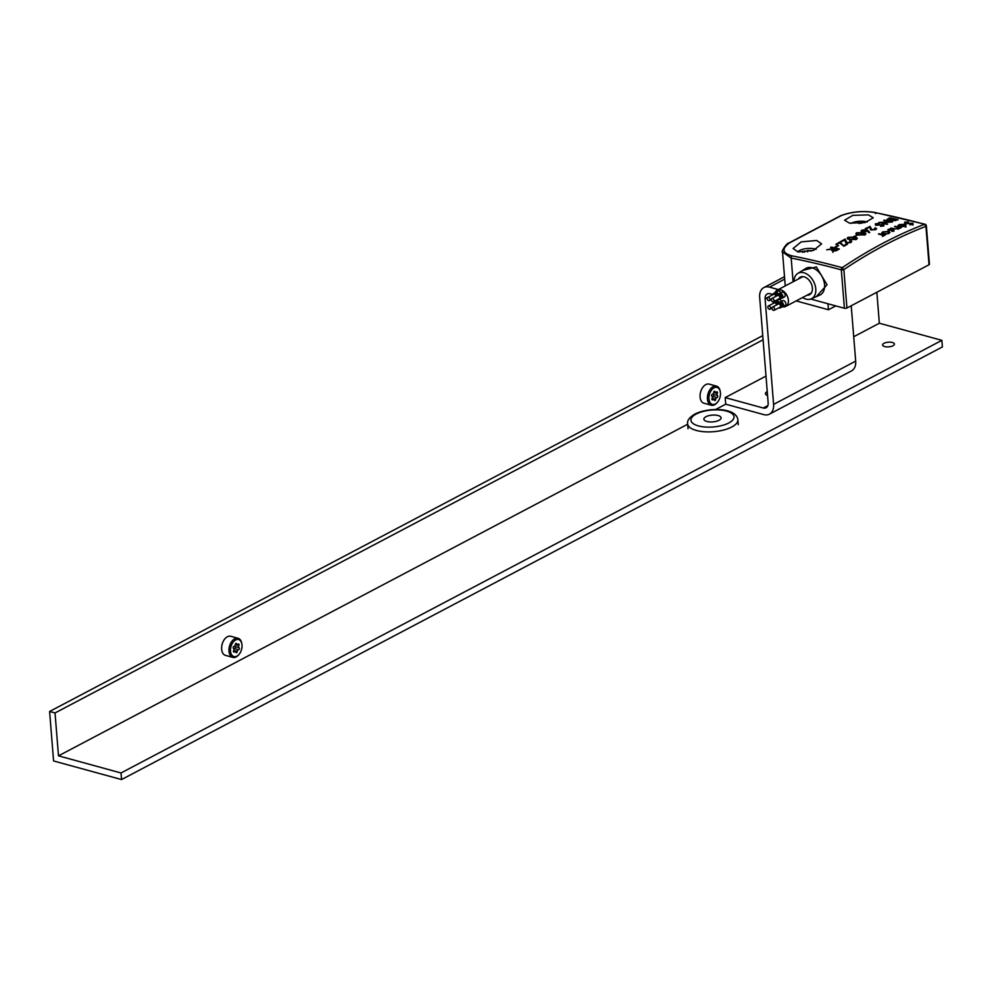 <?xml version="1.0" encoding="UTF-8"?>
<svg xmlns="http://www.w3.org/2000/svg" width="992" height="992" viewBox="0 0 992 992"><rect width="100%" height="100%" fill="white"/><g stroke="black" fill="none" stroke-linecap="round" stroke-linejoin="round"><path stroke-width="1.49" d="M892.378 342.476A5.94 2.344 -4.6 0 0 885.955 342.575A5.94 2.344 -4.6 0 0 882.595 344.993A5.94 2.344 -4.6 0 0 884.641 346.555A5.94 2.344 -4.6 0 0 891.064 346.468A5.94 2.344 -4.6 0 0 894.437 344.038A5.94 2.344 -4.6 0 0 892.378 342.476M121.545 779.563L121.012 772.966L58.491 755.842L55.031 712.963L49.6 711.475L53.58 760.951L121.545 779.563L942.4 346.94L941.867 340.343L879.346 323.231L876.854 292.256M121.012 772.966L941.867 340.343M58.491 755.842L687.679 424.241M715.554 409.547L725.722 404.19L725.189 397.594L765.998 376.08M853.715 336.734L879.346 323.231M55.031 712.963L763.084 339.797M49.6 711.475L762.749 335.618M705.957 416.714A8.643 3.41 175.4 0 1 715.356 415.09A8.643 3.41 175.4 0 1 721.097 417.806A8.643 3.41 175.4 0 1 719.014 420.286A8.643 3.41 175.4 0 1 709.615 421.91A8.643 3.41 175.4 0 1 703.874 419.194A8.643 3.41 175.4 0 1 705.957 416.714M772.594 294.438L770.015 293.731A7.204 4.873 -117.8 0 0 767.188 293.967A7.204 4.873 -117.8 0 0 765.105 298.84L773.599 404.389A14.396 9.746 62.2 0 1 769.432 414.16A14.396 9.746 62.2 0 1 763.79 414.606L725.722 404.19M778.336 289.565L769.482 287.134A14.396 9.746 -117.8 0 0 763.828 287.593A14.396 9.746 -117.8 0 0 759.674 297.352L768.155 402.901A7.204 4.873 62.2 0 1 766.084 407.786A7.204 4.873 62.2 0 1 763.257 408.01L725.189 397.594M851.223 305.759L855.687 361.125A14.396 9.746 62.2 0 1 851.52 370.896L769.432 414.16M827.985 303.775L828.456 309.74L835.748 305.896M828.456 309.74L796.204 300.911M769.879 299.386A1.798 1.215 62.2 0 1 767.163 298.642A1.798 1.215 62.2 0 1 769.879 299.386M767.684 297.426L773.537 294.339A1.798 1.215 62.2 0 1 775.744 296.434M770.573 307.954A1.798 1.215 62.2 0 1 767.845 307.21A1.798 1.215 62.2 0 1 770.573 307.954M768.366 305.995L774.231 302.907A1.798 1.215 62.2 0 1 776.438 305.003M778.956 294.066A2.703 1.823 62.2 0 1 779.551 293.421A2.703 1.823 62.2 0 1 781.609 293.905A2.703 1.823 62.2 0 1 782.849 296.36A2.703 1.823 62.2 0 1 782.068 298.195A2.703 1.823 62.2 0 1 781.2 298.319M779.551 293.421L781.894 292.181A2.703 1.823 62.2 0 1 783.965 292.677A2.703 1.823 62.2 0 1 785.193 295.132A2.703 1.823 62.2 0 1 784.412 296.955L782.068 298.195M780.592 294.86A1.017 0.682 62.2 0 1 781.473 296.521M776.562 296.013A2.517 1.711 62.2 0 1 777.282 294.81A2.517 1.711 62.2 0 1 779.216 295.269A2.517 1.711 62.2 0 1 780.357 297.563A2.517 1.711 62.2 0 1 779.638 299.274A2.517 1.711 62.2 0 1 778.249 299.187M779.638 299.274L780.803 298.654A2.517 1.711 -117.8 0 0 781.535 296.943A2.517 1.711 -117.8 0 0 780.382 294.649A2.517 1.711 -117.8 0 0 778.46 294.19A2.703 1.823 62.2 0 0 775.471 292.305L777.815 291.065A2.703 1.823 62.2 0 1 780.778 292.776M773.958 300.502A1.798 1.215 62.2 0 1 771.243 299.758A1.798 1.215 62.2 0 1 773.958 300.502M771.751 298.542L777.616 295.455A1.798 1.215 62.2 0 1 779.303 298.642L773.438 301.729M779.638 302.634A2.703 1.823 62.2 0 1 780.233 301.99A2.703 1.823 62.2 0 1 782.304 302.473A2.703 1.823 62.2 0 1 783.531 304.941A2.703 1.823 62.2 0 1 782.75 306.764A2.703 1.823 62.2 0 1 781.882 306.888M780.233 301.99L782.576 300.75A2.703 1.823 62.2 0 1 784.647 301.246A2.703 1.823 62.2 0 1 785.875 303.701A2.703 1.823 62.2 0 1 785.094 305.524L782.75 306.764M781.287 303.428A1.017 0.682 62.2 0 1 782.155 305.09M777.257 304.581A2.517 1.711 62.2 0 1 777.976 303.378A2.517 1.711 62.2 0 1 779.898 303.837A2.517 1.711 62.2 0 1 781.051 306.131A2.517 1.711 62.2 0 1 780.32 307.842A2.517 1.711 62.2 0 1 778.931 307.756M780.32 307.842L781.498 307.222A2.517 1.711 -117.8 0 0 782.229 305.511A2.517 1.711 -117.8 0 0 781.076 303.217A2.517 1.711 -117.8 0 0 779.142 302.771L777.976 303.378M774.64 309.07A1.798 1.215 62.2 0 1 771.925 308.326A1.798 1.215 62.2 0 1 774.64 309.07M772.446 307.111L778.311 304.023A1.798 1.215 62.2 0 1 779.985 307.21L774.12 310.298M849.487 223.15L844.576 220.212L852.822 215.351L868.384 214.88L873.282 217.769L865.036 222.592L849.487 223.15M798.014 251.968L793.079 248.496L801.201 241.887L816.652 240.461L821.599 243.858L813.452 250.443L798.014 251.968M846.932 308.028A1.798 0.707 175.4 0 1 844.403 308.264L841.315 269.861A1.798 0.707 -4.6 0 0 842.109 269.96A1.798 0.707 -4.6 0 0 843.845 269.613L846.932 308.028L929.02 264.765L925.933 226.35L924.544 224.279A1076.965 728.649 -117.8 0 0 874.336 212.486C862.73 210.713 851.731 211.755 841.34 215.574L789.595 242.842A1.798 1.178 58.3 0 0 788.975 242.953L788.975 242.953C786.334 242.966 780.617 252.774 782.514 251.943L791.182 258.081A1075.179 727.434 62.2 0 1 841.315 269.861A1.798 1.116 -74.8 0 1 842.233 267.666L843.845 269.613C870.902 251.435 898.268 237.014 925.933 226.35A1.798 0.707 -4.6 0 0 926.367 225.841A1.798 0.707 -4.6 0 0 926.168 225.544M793.984 281.319A14.396 9.746 62.2 0 1 797.791 273.432A14.396 9.746 62.2 0 1 803.842 272.738A14.396 9.746 62.2 0 1 815.151 285.448A14.396 9.746 62.2 0 1 811.196 298.877A14.396 9.746 62.2 0 1 805.975 299.125A14.396 9.746 62.2 0 1 802.553 297.563M798.411 278.988A9.895 6.696 62.2 0 1 800.569 277.041A9.895 6.696 62.2 0 1 812.386 287.99A9.895 6.696 62.2 0 1 809.794 294.537A9.895 6.696 62.2 0 1 806.967 295.232M782.626 306.826A9.176 6.212 -117.8 0 0 785.738 306.416A9.176 6.212 -117.8 0 0 788.392 300.192A9.176 6.212 -117.8 0 0 784.201 291.846A9.176 6.212 -117.8 0 0 777.17 290.172A9.176 6.212 -117.8 0 0 774.988 292.739M832.747 251.125L833.02 249.091L826.708 249.798L834.309 248.31A1079.222 730.174 -117.8 0 0 830.564 247.454L831.184 247.082A1079.271 730.199 62.2 0 1 839.319 248.967L836.219 250.74L832.747 251.125L831.742 250.418M837.756 245.408A1079.532 730.385 62.2 0 1 838.587 245.594L835.896 247.194A1079.346 730.261 -117.8 0 0 835.066 246.996L837.756 245.408L837.806 246.053M844.068 245.47L846.746 243.933A1079.767 730.546 62.2 0 1 847.577 244.131L843.894 246.252L839.542 242.854L836.69 244.503A1079.581 730.41 -117.8 0 0 835.859 244.317L839.716 242.085L844.13 246.115M850.144 242.767L850.479 240.51L851.756 241.416L850.9 242.42L846.362 243.04L844.452 240.089L841.179 241.924A1079.804 730.571 -117.8 0 0 840.348 241.726L845.122 239.06L846.92 242.668L850.094 242.209L849.846 240.858M847.18 238.303L847.962 237.348L854.583 237.063C857.088 237.485 857.733 238.241 856.505 239.332L849.809 239.642C847.329 239.221 846.709 238.452 847.962 237.348L848.11 239.134M857.274 238.427L856.505 239.332M856.48 235.042A1080.052 730.732 62.2 0 1 857.311 235.24L854.608 236.654A1080.052 730.732 -117.8 0 0 853.777 236.468L856.53 235.65M855.836 233.715L856.629 232.798L863.251 232.587C865.756 233.008 866.4 233.74 865.173 234.782L858.464 235.03C855.984 234.596 855.364 233.852 856.629 232.798L856.766 234.521M865.942 233.914L865.173 234.782M868.087 230.603L869.699 232.512L868.769 232.649L867.343 230.95L862.197 231.818L861.044 231.074L861.912 230.156L866.524 229.673L868.087 230.603L868.198 231.967M875.056 229.846L875.403 227.825L875.812 229.549L871.261 229.995L869.376 227.304L866.078 228.867A1079.73 730.521 -117.8 0 0 865.247 228.681L870.046 226.412L871.832 229.673L875.006 229.338L874.77 228.123M876.68 228.668L875.812 229.549M875.576 225.234L875.403 223.832L879.334 223.287L876.234 224.018L876.221 224.961L883.748 224.614L883.897 225.829L880.636 226.35L883.153 224.899L875.576 225.234L875.403 223.832L875.514 225.221M876.234 224.018L876.258 225.333M883.847 225.854L883.748 224.614L883.897 225.829M883.178 226.077L883.153 224.899M883.674 220.398L884.306 220.137A1078.168 729.455 62.2 0 1 892.44 222.022L881.218 222.568A1078.688 729.814 62.2 0 1 887.617 224.056L886.984 224.341A1078.75 729.852 -117.8 0 0 878.85 222.456L890.06 221.873A1078.242 729.504 -117.8 0 0 883.674 220.398M888.076 220.05L888.038 218.612L889.96 217.843A1077.448 728.971 62.2 0 1 898.082 219.728L892.428 220.72L887.046 219.418M892.428 220.72L891.548 220.311M879.073 233.74A1079.842 730.596 62.2 0 1 885.025 235.253L884.393 235.563A1079.866 730.608 -117.8 0 0 883.512 235.34L882.483 236.431L882.372 235.129L880.437 234.546A1079.866 730.608 -117.8 0 0 878.441 234.05L879.11 234.211M882.657 236.394L882.372 235.129M889.886 232.55L885.943 234.149L881.702 232.934L882.719 231.892L888.46 231.409L889.886 232.426M894.052 231.037L891.882 231.434L893.321 230.851L892.478 230.28L888.2 230.553L888.001 229.425L890.283 228.954L888.807 230.256L893.804 230.045L893.891 231.111M893.358 231.26L893.197 230.342M888.2 230.553L888.001 229.425L888.088 230.528M888.758 229.598L888.832 230.665M899.397 228.383L893.618 229.102A1079.147 730.124 -117.8 0 0 890.58 228.334L891.213 228.048A1079.098 730.087 62.2 0 1 894.015 228.755L897.946 228.768L898.132 227.59L896.632 227.143A1078.812 729.889 -117.8 0 0 894.486 226.598L895.119 226.325A1078.75 729.852 62.2 0 1 901.071 227.838L900.426 228.11A1078.812 729.889 -117.8 0 0 899.36 227.838L899.459 228.123M897.983 229.214L898.132 227.59M898.194 226.04L898.95 224.614L904.617 224.291L906.018 225.048L905.101 226.188L901.84 226.771L899.211 226.486L903.848 224.527L897.896 225.581M899.756 224.762L899.112 225.891M904.754 223.609L904.58 222.233L908.523 221.811L905.411 222.444L905.398 223.349L912.938 223.25L913.099 224.44L909.825 224.849L912.342 223.51L904.754 223.609L904.58 222.233L904.853 223.361M905.411 222.444L905.436 223.721M912.826 224.328L912.938 223.25L913.099 224.44M912.367 224.651L912.342 223.51M789.595 242.842C781.423 248.806 782.229 253.146 792.013 255.862A1076.965 728.649 62.2 0 1 842.233 267.666C869.364 249.426 896.805 234.968 924.544 224.279A1.798 1.116 -74.8 0 1 925.04 224.242A1.798 1.116 -74.8 0 1 925.201 224.316M875.614 213.59L874.783 212.437L925.04 224.242A1.798 1.798 0 0 1 926.367 225.841L929.454 264.244A1.798 0.707 175.4 0 1 929.02 264.765M810.762 299.051L844.403 308.264M802.54 270.481L816.329 266.935L827.043 284.766L816.329 296.633M775.558 301.518A2.703 1.823 62.2 0 1 776.153 300.874L778.509 299.634A2.703 1.823 62.2 0 1 781.46 301.345M773.177 303.465A2.517 1.711 62.2 0 1 773.896 302.262A2.517 1.711 62.2 0 1 776.934 304.742M777.914 303.416A2.517 1.711 -117.8 0 0 775.074 301.655L773.896 302.262M777.207 302.312A1.017 0.682 62.2 0 1 778.15 303.292M776.153 300.874A2.703 1.823 62.2 0 1 779.191 302.746M772.483 294.884A2.517 1.711 62.2 0 1 773.202 293.694A2.517 1.711 62.2 0 1 776.252 296.174M777.22 294.847A2.517 1.711 -117.8 0 0 774.38 293.074L773.202 293.694M776.513 293.744A1.017 0.682 62.2 0 1 777.468 294.723M774.876 292.95A2.703 1.823 62.2 0 1 775.471 292.305M904.754 225.94L906.155 226.796M898.95 224.614L899 225.271M900.575 226.399L905.113 225.308L904.506 224.738L900.6 226.722M904.506 224.738L905.175 226.151M882.719 231.892L882.768 232.574M888.981 233.418L887.815 231.706L883.45 232.078L883.748 233.641L888.187 233.74M883.45 232.078L882.744 233.839M887.356 219.802L888.138 219.269M891.399 220.571L892.812 219.902M888.038 218.612L888.088 219.294M895.739 220.125L896.607 219.778A1077.535 729.033 -117.8 0 0 894.003 219.17L893.048 220.447L895.788 220.596M893.581 219.344L893.073 220.819M893.172 218.972A1077.535 729.033 -117.8 0 0 890.146 218.277L888.708 219.79L893.209 219.492M888.175 220.298L888.113 219.406L888.733 220.162M870.678 228.458L870.79 229.859M870.046 226.412L870.517 229.735M866.524 229.673L866.574 230.392M861.912 230.156L862.036 231.768M865.855 229.97L865.991 231.074L865.855 229.97L862.705 230.355L862.78 231.483L866.041 231.595M862.705 230.355L862.817 231.917M864.354 235.104L862.618 232.909L857.435 232.996L857.324 234.1L859.097 234.707L864.863 233.963L864.937 234.893M857.435 232.996L857.373 234.732M855.699 239.68L853.951 237.41L848.78 237.547L848.668 238.688L850.442 239.308L856.195 238.489L856.27 239.444M848.78 237.547L848.718 239.357M845.754 241.341L845.878 242.904M845.122 239.06L845.593 242.755M850.479 240.51L850.528 241.168M846.746 243.933L846.796 244.578M839.716 242.085L839.802 243.052M834.309 248.31L834.359 248.98M833.801 248.62L833.416 251.224M833.02 249.091L833.082 249.81M832.945 252.365L832.784 250.294L837.856 249.141L837.905 249.81M837.856 249.141A1079.222 730.174 -117.8 0 0 835.14 248.508L833.85 249.277M867.268 221.997A11.16 4.402 -4.6 0 0 851.037 223.361A11.16 4.402 -4.6 0 0 850.975 223.398M861.961 223.163L859.084 223.324A2.083 0.818 175.4 0 1 858.849 223.522M715.344 403.98A8.816 5.493 105.3 0 0 717.489 402.219A8.816 5.493 105.3 0 0 720.316 391.89A8.816 5.493 105.3 0 0 714.054 387.822A8.816 5.493 105.3 0 0 708.958 398.933A8.816 5.493 105.3 0 0 715.344 403.98M717.253 402.479A9.895 6.163 -74.7 0 1 717.018 402.764A9.895 6.163 -74.7 0 1 714.612 404.748A9.895 6.163 -74.7 0 1 711.264 405.232A9.895 6.163 -74.7 0 1 707.47 396.589A9.895 6.163 -74.7 0 1 713.149 386.607A9.895 6.163 -74.7 0 1 716.497 386.124A9.895 6.163 -74.7 0 1 720.192 391.17A9.895 6.163 -74.7 0 1 720.254 391.542M712.69 399.875A1.079 0.67 105.3 0 0 712.938 399.689A1.476 0.918 -74.7 0 1 714.314 400.049A1.079 0.67 105.3 0 0 715.691 399.317A1.476 0.918 -74.7 0 1 716.906 397.594A1.079 0.67 105.3 0 0 717.464 395.535A1.476 0.918 -74.7 0 1 717.29 393.44A1.079 0.67 105.3 0 0 716.46 392.113A1.476 0.918 -74.7 0 1 715.083 391.753A1.079 0.67 105.3 0 0 713.707 392.472A1.476 0.918 -74.7 0 1 712.492 394.208A1.079 0.67 105.3 0 0 711.934 396.267A1.476 0.918 -74.7 0 1 712.107 398.362A1.079 0.67 105.3 0 0 712.69 399.875M712.281 396.701A1.476 0.918 -74.7 0 1 712.826 396.478A1.079 0.67 105.3 0 0 713.384 394.419A1.476 0.918 -74.7 0 1 713.037 393.985M716.497 386.124L709.156 384.115A9.895 6.163 105.3 0 0 705.808 384.598A9.895 6.163 105.3 0 0 700.129 394.58A9.895 6.163 105.3 0 0 703.923 403.211L711.264 405.232M816.156 249.352A11.16 4.402 -4.6 0 0 799.44 250.554A11.16 4.402 -4.6 0 0 797.667 251.794A11.16 4.402 -4.6 0 0 797.593 251.869L797.667 251.794M811.171 251.137A2.083 0.818 175.4 0 1 810.427 250.592A2.083 0.818 175.4 0 1 810.427 250.542L807.488 250.517A2.083 0.818 175.4 0 1 804.45 251.137L802.503 251.398L802.491 252.166A2.083 0.818 175.4 0 1 802.801 252.34M767.225 391.307A5.828 2.294 -4.6 0 0 767.2 391.332A5.828 2.294 -4.6 0 0 767.386 393.316M767.56 395.51A7.204 2.84 175.4 0 1 765.452 393.725A7.204 2.84 175.4 0 1 766.047 392.46L767.2 391.332M236.902 656.134A8.816 5.493 105.3 0 0 239.047 654.373A8.816 5.493 105.3 0 0 241.874 644.044A8.816 5.493 105.3 0 0 235.612 639.976A8.816 5.493 105.3 0 0 230.516 651.087A8.816 5.493 105.3 0 0 236.902 656.134M238.812 654.633A9.895 6.163 -74.7 0 1 238.576 654.918A9.895 6.163 -74.7 0 1 236.17 656.902A9.895 6.163 -74.7 0 1 232.822 657.386A9.895 6.163 -74.7 0 1 229.028 648.756A9.895 6.163 -74.7 0 1 234.707 638.761A9.895 6.163 -74.7 0 1 238.055 638.278A9.895 6.163 -74.7 0 1 241.75 643.324A9.895 6.163 -74.7 0 1 241.812 643.696M234.248 652.042A1.079 0.67 105.3 0 0 234.496 651.843A1.476 0.918 -74.7 0 1 235.873 652.203A1.079 0.67 105.3 0 0 237.249 651.471A1.476 0.918 -74.7 0 1 238.464 649.748A1.079 0.67 105.3 0 0 239.022 647.689A1.476 0.918 -74.7 0 1 238.849 645.594A1.079 0.67 105.3 0 0 238.018 644.267A1.476 0.918 -74.7 0 1 236.642 643.907A1.079 0.67 105.3 0 0 235.265 644.639A1.476 0.918 -74.7 0 1 234.05 646.362A1.079 0.67 105.3 0 0 233.492 648.421A1.476 0.918 -74.7 0 1 233.666 650.516A1.079 0.67 105.3 0 0 234.248 652.042M233.839 648.855A1.476 0.918 -74.7 0 1 234.385 648.632A1.079 0.67 105.3 0 0 234.943 646.573A1.476 0.918 -74.7 0 1 234.596 646.139M238.055 638.278L230.714 636.269A9.895 6.163 105.3 0 0 227.366 636.752A9.895 6.163 105.3 0 0 221.687 646.734A9.895 6.163 105.3 0 0 225.482 655.377L232.822 657.386M731.774 427.006A25.197 9.932 175.4 0 1 704.37 431.756A25.197 9.932 175.4 0 1 687.63 423.82C687.01 420.645 689.378 417.421 694.76 414.148C707.928 407.228 736.262 407.303 737.874 419.777A25.197 9.932 175.4 0 1 731.774 427.006M696.173 414.036A21.601 8.506 -4.6 0 0 698.418 425.915A21.601 8.506 -4.6 0 0 728.798 422.964A21.601 8.506 -4.6 0 0 726.553 411.085A21.601 8.506 -4.6 0 0 696.173 414.036M763.257 408.01L767.87 405.579M773.599 404.389L855.687 361.125M765.105 298.84L767.436 297.612M769.482 287.134L784.697 279.112M811.196 298.877L819.764 295.12A15.066 10.193 -117.8 0 0 824.575 284.952A15.066 10.193 -117.8 0 0 812.064 267.778A15.066 10.193 -117.8 0 0 805.727 268.497L797.791 273.432M841.34 215.574A1.798 1.265 -113.6 0 0 840.794 215.636L840.794 215.636C851.52 211.668 862.854 210.602 874.783 212.437L874.783 212.437M792.013 255.862A1.798 1.166 101.2 0 0 791.182 258.081L793.092 281.79M836.541 249.934L836.591 250.567M711.934 399.404L712.938 399.689M712.12 398.338L715.691 399.317M713.384 394.419L717.464 395.535M714.091 391.48L715.083 391.753M713.707 392.46L717.29 393.44M712.826 396.478L716.906 397.594M807.6 251.906L807.488 250.517M804.537 252.266L804.45 251.137M233.492 651.558L234.496 651.843M233.678 650.492L237.249 651.471M234.943 646.573L239.022 647.689M235.65 643.634L236.642 643.907M235.265 644.614L238.849 645.594M234.385 648.632L238.464 649.748M687.63 423.82L688.026 428.767M737.874 419.777L738.271 424.725M763.828 287.593L784.511 276.694M769.358 300.613L771.23 299.621M770.052 309.182L771.925 308.19M811.406 292.888L785.738 306.416M788.975 242.953L840.794 215.636M782.514 251.943L785.242 285.919M802.85 276.644L777.17 290.172M777.282 294.81L778.46 294.19M912.776 223.808L912.876 225.06M904.816 222.964L904.927 224.328M905.113 225.283L905.25 227.106M898.603 228.11L898.678 228.954M888.398 229.958L888.448 230.615M882.905 235.625L882.954 236.319M892.465 220.075L892.54 221.08M883.587 225.196L883.649 225.94M875.651 224.576L875.7 225.258M875.638 228.706L875.713 229.598M866.599 230.466L866.661 231.347M862.098 231.012L862.16 231.806M856.89 233.628L856.976 234.596M848.234 238.204L848.321 239.221M850.714 241.478L850.801 242.47M720.316 391.89L720.192 391.17M713.806 391.964L715.629 392.46M711.934 398.834L713.769 399.342M241.874 644.044L241.75 643.324M235.364 644.118L237.187 644.614M233.492 650.988L235.327 651.496"/></g></svg>
